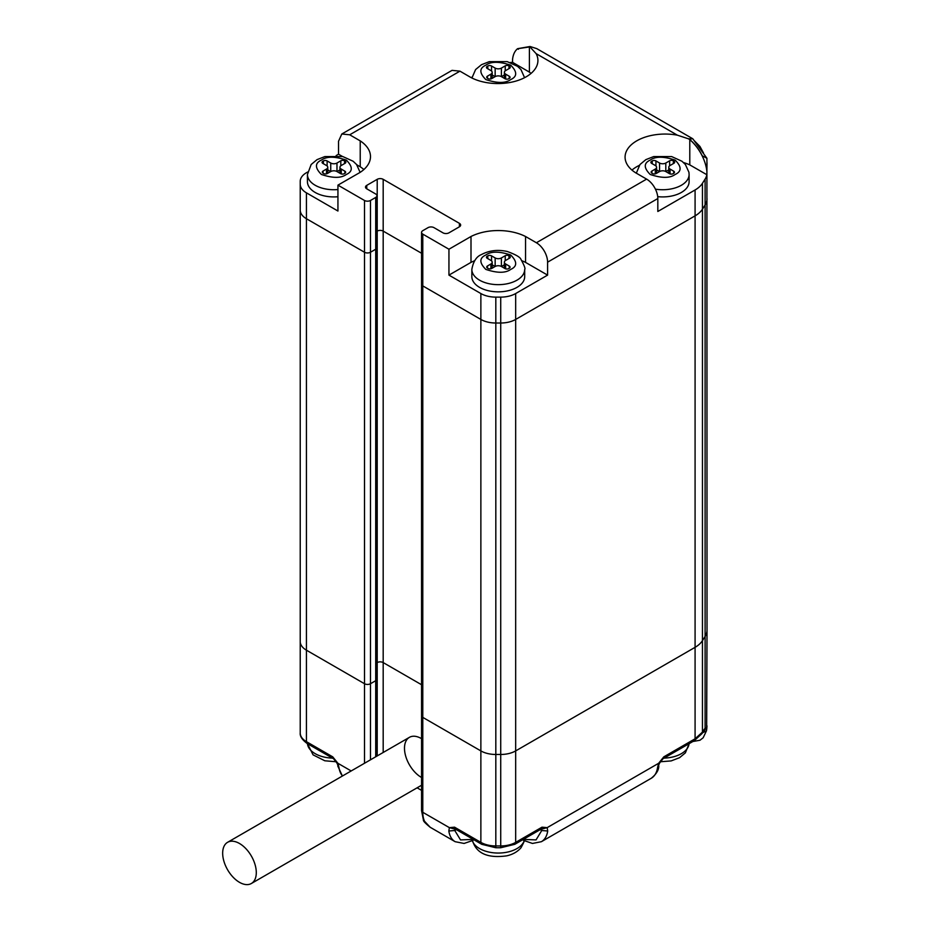 <?xml version="1.0" encoding="UTF-8"?>
<svg xmlns="http://www.w3.org/2000/svg" width="930" height="930" viewBox="0 0 930 930"><rect width="100%" height="100%" fill="white"/><g stroke="black" fill="none" stroke-linecap="round" stroke-linejoin="round"><path stroke-width="1.4" d="M541.434 828.956A4.232 2.441 -60 0 1 541.586 829.142L547.166 827.642L541.992 827.177L515.673 842.371A21.134 12.206 0 0 1 500.724 845.951L500.724 847.742L514.802 844.312A4.232 2.441 -120 0 0 515.673 842.371L515.673 319.432A21.134 12.206 180 0 1 500.724 323.012L500.724 845.951L495.818 845.951L495.818 754.474A21.134 12.206 180 0 1 480.868 750.905A21.134 12.206 0 0 0 495.818 754.474L500.724 754.474L495.818 754.474L495.818 323.012A21.134 12.206 180 0 1 480.868 319.432A21.134 12.206 0 0 0 495.818 323.012L500.724 323.012A21.134 12.206 0 0 0 515.673 319.432L695.082 215.853L695.082 647.327L515.673 750.905A21.134 12.206 180 0 1 500.724 754.474A21.134 12.206 0 0 0 515.673 750.905L695.082 647.327L695.082 738.792L702.452 732.119L702.452 640.642A31.701 18.309 180 0 1 695.082 647.327A31.701 18.309 180 0 0 702.452 640.642L702.452 209.169A31.701 18.309 180 0 1 695.082 215.853A31.701 18.309 0 0 0 702.452 209.169L705.103 204.96A31.701 18.309 0 0 0 707.021 198.706A31.701 18.309 180 0 1 705.103 204.96L705.103 636.434L702.452 640.642L705.103 636.434L705.103 728.248L706.661 727.841L707.021 630.18A31.701 18.309 180 0 1 705.103 636.434A31.701 18.309 180 0 0 707.021 630.18L706.916 158.286L692.804 138.779L688.479 138.814L689.793 139.663L689.793 164.889L706.846 174.724L707.021 162.669M364.502 763.263L364.502 683.724L306.423 650.186L364.502 683.724A4.232 2.441 0 0 0 370.477 683.724L370.477 252.251L375.708 249.228L375.708 680.702A4.232 2.441 0 0 0 376.952 678.97A4.232 2.441 180 0 1 375.708 680.702L370.477 683.724A4.232 2.441 180 0 1 364.502 683.724L364.502 252.251A4.232 2.441 0 0 0 370.477 252.251A4.232 2.441 180 0 1 364.502 252.251L364.502 200.473L337.939 185.14L337.939 211.029L306.423 192.835L306.423 218.724A21.134 12.206 180 0 1 300.227 210.087L300.227 641.561A21.134 12.206 0 0 0 306.423 650.186A21.134 12.206 180 0 1 300.227 641.561L300.227 733.026A21.134 12.206 0 0 0 306.423 741.663A4.232 2.441 120 0 0 307.295 743.593L333.614 758.787A4.232 2.441 -60 0 1 332.742 756.857L306.423 741.663L306.423 218.724L364.502 252.251L306.423 218.724A21.134 12.206 0 0 1 300.227 210.087L300.227 181.362A21.134 12.206 0 0 1 306.423 172.736L307.644 172.027M366.746 188.825A4.232 2.441 180 0 1 365.502 187.093A4.232 2.441 180 0 1 366.746 185.372L366.746 188.825L375.708 193.998A4.232 2.441 180 0 1 376.952 195.73L376.952 247.508A4.232 2.441 180 0 1 375.708 249.228A4.232 2.441 0 0 0 376.952 247.508L376.952 756.078M377.208 755.927L377.208 662.579A4.232 2.441 0 0 1 383.183 662.579L421.557 684.736L383.183 662.579A4.232 2.441 0 0 0 377.208 662.579L377.208 231.105A4.232 2.441 180 0 1 383.183 231.105L421.557 253.262L383.183 231.105A4.232 2.441 0 0 0 377.208 231.105L377.208 179.327L366.746 185.372M521.974 260.76A41.245 23.808 180 0 1 525.543 262.388L547.596 275.117L515.673 293.543A21.134 12.206 180 0 1 500.724 297.123L495.818 297.123A21.134 12.206 180 0 1 480.868 293.543L448.946 275.117L448.946 249.228L422.79 234.128L422.79 285.905A4.232 2.441 180 0 1 421.557 284.173A4.232 2.441 0 0 0 422.79 285.905L480.868 319.432L422.79 285.905L422.79 717.379A4.232 2.441 180 0 1 421.557 715.647A4.232 2.441 0 0 0 422.79 717.379L480.868 750.905L422.79 717.379L422.79 812.297A31.701 18.309 120 0 0 424.522 821.26L430.183 827.258M524.694 276.594A26.424 15.252 180 0 1 498.271 291.846A26.424 15.252 180 0 1 471.847 276.594L471.847 269.398A26.424 15.252 180 0 0 488.157 283.499A26.424 15.252 180 0 0 516.952 280.186A26.424 15.252 180 0 0 524.694 269.398L524.694 276.594M487.797 255.855L487.262 256.169A2.639 1.523 0 0 0 486.483 257.238A2.639 1.523 0 0 0 487.262 258.319L490.889 260.412A4.406 2.546 180 0 1 492.179 262.214A4.406 2.546 180 0 1 490.889 264.004L487.483 265.968A2.639 1.523 0 0 0 486.716 267.05A2.639 1.523 0 0 0 487.483 268.131L488.018 268.433A2.639 1.523 0 0 0 491.761 268.433L495.155 266.48A4.406 2.546 180 0 1 501.386 266.48L505.013 268.572A2.639 1.523 0 0 0 508.745 268.572L509.28 268.259A2.639 1.523 0 0 0 510.059 267.177A2.639 1.523 0 0 0 509.28 266.096L505.664 264.004A4.406 2.546 180 0 1 504.374 262.214A4.406 2.546 180 0 1 505.664 260.412L509.512 258.191A2.639 1.523 0 0 0 510.279 257.11A2.639 1.523 0 0 0 509.512 256.029L508.966 255.727A2.639 1.523 0 0 0 505.234 255.727L501.386 257.947A4.406 2.546 180 0 1 495.155 257.947L491.54 255.855A2.639 1.523 0 0 0 487.797 255.855L487.797 258.633M492.179 264.829L495.097 266.515M501.444 266.515L504.374 264.829M655.429 189.15A26.424 15.252 180 0 0 681.365 185.268A26.424 15.252 180 0 0 689.107 174.48L689.107 181.676A26.424 15.252 180 0 1 657.719 196.649M652.209 160.937L651.674 161.239A2.639 1.523 0 0 0 650.895 162.32A2.639 1.523 0 0 0 651.674 163.401L655.29 165.494A4.406 2.546 180 0 1 656.58 167.284A4.406 2.546 180 0 1 655.29 169.086L651.895 171.05A2.639 1.523 0 0 0 651.128 172.131A2.639 1.523 0 0 0 651.895 173.201L652.43 173.515A2.639 1.523 0 0 0 656.173 173.515L659.568 171.55A4.406 2.546 180 0 1 665.799 171.55L669.414 173.643A2.639 1.523 0 0 0 673.157 173.643L673.692 173.34A2.639 1.523 0 0 0 674.471 172.259A2.639 1.523 0 0 0 673.692 171.178L670.065 169.086A4.406 2.546 180 0 1 668.775 167.284A4.406 2.546 180 0 1 670.065 165.494L673.913 163.273A2.639 1.523 0 0 0 674.692 162.192A2.639 1.523 0 0 0 673.913 161.111L673.378 160.797A2.639 1.523 0 0 0 669.647 160.797L665.799 163.029A4.406 2.546 180 0 1 659.568 163.029L655.941 160.937A2.639 1.523 0 0 0 652.209 160.937L652.209 163.715M656.58 169.899L659.51 171.585M665.857 171.585L668.775 169.899M487.797 66.007L487.262 66.321A2.639 1.523 0 0 0 486.483 67.402A2.639 1.523 0 0 0 487.262 68.483L490.889 70.564A4.406 2.546 180 0 1 492.179 72.366A4.406 2.546 180 0 1 490.889 74.168L487.483 76.132A2.639 1.523 0 0 0 486.716 77.202A2.639 1.523 0 0 0 487.483 78.283L488.018 78.597A2.639 1.523 0 0 0 491.761 78.597L495.155 76.632A4.406 2.546 180 0 1 501.386 76.632L505.013 78.725A2.639 1.523 0 0 0 508.745 78.725L509.28 78.411A2.639 1.523 0 0 0 510.059 77.341A2.639 1.523 0 0 0 509.28 76.26L505.664 74.168A4.406 2.546 180 0 1 504.374 72.366A4.406 2.546 180 0 1 505.664 70.564L509.512 68.343A2.639 1.523 0 0 0 510.279 67.274A2.639 1.523 0 0 0 509.512 66.193L508.966 65.879A2.639 1.523 0 0 0 505.234 65.879L501.386 68.099A4.406 2.546 180 0 1 495.155 68.099L491.54 66.007A2.639 1.523 0 0 0 487.797 66.007L487.797 68.785M492.179 74.981L495.097 76.667M501.444 76.667L504.374 74.981M337.939 196.742A26.424 15.252 180 0 1 307.435 181.676L307.435 174.48A26.424 15.252 180 0 0 337.939 189.546M323.384 160.937L322.85 161.239A2.639 1.523 0 0 0 322.071 162.32A2.639 1.523 0 0 0 322.85 163.401L326.476 165.494A4.406 2.546 180 0 1 327.767 167.284A4.406 2.546 180 0 1 326.476 169.086L323.07 171.05A2.639 1.523 0 0 0 322.303 172.131A2.639 1.523 0 0 0 323.07 173.201L323.617 173.515A2.639 1.523 0 0 0 327.348 173.515L330.743 171.55A4.406 2.546 180 0 1 336.974 171.55L340.601 173.643A2.639 1.523 0 0 0 344.333 173.643L344.867 173.34A2.639 1.523 0 0 0 345.646 172.259A2.639 1.523 0 0 0 344.867 171.178L341.252 169.086A4.406 2.546 180 0 1 339.962 167.284A4.406 2.546 180 0 1 341.252 165.494L345.1 163.273A2.639 1.523 0 0 0 345.867 162.192A2.639 1.523 0 0 0 345.1 161.111L344.565 160.797A2.639 1.523 0 0 0 340.822 160.797L336.974 163.029A4.406 2.546 180 0 1 330.743 163.029L327.127 160.937A2.639 1.523 0 0 0 323.384 160.937L323.384 163.715M327.767 169.899L330.685 171.585M337.032 171.585L339.962 169.899M702.452 183.28L702.452 209.169L705.103 204.96L705.103 179.083L702.452 183.28A31.701 18.309 180 0 1 695.082 189.964L657.824 211.482L657.824 198.532A15.857 9.149 -120 0 0 646.617 179.118L635.783 172.864A39.99 23.087 180 0 1 625.076 157.147A39.99 23.087 180 0 1 677.365 135.175L688.479 138.814M515.673 293.543L515.673 319.432L695.082 215.853L695.082 189.964M495.818 297.123L495.818 323.012L500.724 323.012L500.724 297.123M370.477 200.473L370.477 252.251L375.708 249.228L375.708 197.451L370.477 200.473A4.232 2.441 0 0 1 364.502 200.473M512.546 62.345L512.546 59.474C513.058 54.672 514.72 51.092 517.533 48.732L529.403 46.965L529.403 72.121L512.546 62.345A31.701 18.309 180 0 0 510.233 62.519M703.522 153.031L699.941 146.44L694.152 140.558M706.846 174.724A31.701 18.309 180 0 1 705.103 179.083M547.596 275.117L547.596 262.179A15.857 9.149 60 0 0 536.389 242.753L525.543 236.499L525.543 262.388M459.408 223.34A4.232 2.441 180 0 1 460.652 225.072A4.232 2.441 180 0 1 459.408 226.792L459.408 223.34L383.183 179.327L383.183 752.475M336.16 155.566L338.532 154.206L338.532 141.255L341.81 134.001L349.715 134.792L360.224 140.883A41.245 23.808 180 0 1 370.489 156.6A41.245 23.808 180 0 1 360.131 172.376L337.939 185.14M471.161 77.62L472.056 77.109M363.863 169.539A41.245 23.808 0 0 0 360.224 166.772L356.771 164.773M342.449 156.472L338.532 154.206M300.227 184.198A21.134 12.206 0 0 0 306.423 192.835M531.042 73.412A39.99 23.087 0 0 0 529.403 72.121M448.946 275.117L470.999 262.388A41.245 23.808 180 0 1 474.579 260.76M631.958 170.085A39.99 23.087 180 0 1 639.317 165.366M683.515 162.541A39.99 23.087 180 0 1 689.793 164.889M529.403 46.965L530.437 47.453L530.053 46.5L536.761 48.627L692.804 138.779M530.437 47.453L536.122 53.626A39.99 23.087 180 0 1 537.924 60.473A39.99 23.087 180 0 1 513.872 81.642A39.99 23.087 180 0 1 470.65 77.353L459.955 71.157L452.038 70.366L341.81 134.001M422.79 234.128A4.232 2.441 180 0 1 421.557 232.407A4.232 2.441 180 0 1 422.79 230.675L428.021 227.652A4.232 2.441 180 0 1 433.996 227.652L442.971 232.837A4.232 2.441 180 0 0 448.946 232.837L459.408 226.792M448.946 249.228L470.999 236.499A41.245 23.808 180 0 1 525.543 236.499M376.952 195.73A4.232 2.441 180 0 1 375.708 197.451M377.208 179.327A4.232 2.441 180 0 1 383.183 179.327M470.999 262.388L470.999 236.499M360.224 140.883L360.224 166.772M706.846 171.108A31.701 18.309 -120 0 0 689.793 139.663M530.053 46.5L528.717 46.779L530.053 46.5M518.394 49.267L517.533 48.732M690.665 139.337L690.467 140.128A31.701 18.309 -120 0 1 702.231 155.775L706.916 158.286M239.475 882.326A23.785 13.729 60 0 1 223.944 861.366A23.785 13.729 60 0 1 227.583 842.313A23.785 13.729 60 0 1 251.367 856.042A23.785 13.729 60 0 1 251.367 883.5A23.785 13.729 60 0 1 239.475 882.326M421.557 777.492A23.785 13.729 60 0 1 405.817 756.555A23.785 13.729 60 0 1 409.409 737.339A23.785 13.729 60 0 1 421.557 738.664M456.305 829.618L454.782 830.502L460.536 839.918L471.94 839.453M338.985 767.587L336.962 763.1L337.916 763.298L338.985 767.587A31.701 18.309 -60 0 0 342.507 775.969M454.549 827.177A4.232 2.441 120 0 0 455.433 829.118L481.752 844.312A4.232 2.441 -60 0 1 480.868 842.371L454.549 827.177L449.376 827.642L448.841 831.013L454.782 830.502L454.956 829.142A4.232 2.441 60 0 1 455.107 828.956M437.937 831.746L440.692 833.35M659.579 763.1L662.927 758.787A4.232 2.441 -120 0 0 663.799 756.857L658.626 763.298L659.579 763.1L657.557 767.587L658.626 763.298L547.166 827.642L547.7 831.013L541.76 830.502L540.237 829.618M541.586 829.142L541.76 830.502L536.04 839.906L524.601 839.453M375.708 756.788L375.708 680.702L370.477 683.724L370.477 759.81M704.115 729.48L705.103 728.248L703.719 730.899A4.232 3.243 32.2 0 0 704.115 729.48L702.057 733.526L703.719 730.899M706.614 730.108L706.661 727.841L703.452 731.317M692.85 741.512L699.976 740.245L703.15 737.781L706.509 730.724L702.487 732.84M471.882 838.616A26.424 15.252 0 0 0 479.589 848.59A26.424 15.252 0 0 0 507.722 852.043A26.424 15.252 0 0 0 524.659 838.616M664.101 758.113A26.424 15.252 0 0 0 689.06 743.698L685.387 752.847L679.586 757.671L671.158 760.914L660.207 761.775M336.334 761.775L324.803 760.775L313.073 754.858L307.458 743.686A26.424 15.252 0 0 0 315.177 753.66A26.424 15.252 0 0 0 332.44 758.113M480.868 293.543L480.868 842.371A21.134 12.206 180 0 0 495.818 845.951L495.818 847.742L500.724 847.742M510.721 269.398C505.548 273.211 497.248 273.211 485.82 269.398C479.217 262.806 479.217 258.005 485.82 255.018C490.994 251.216 499.305 251.216 510.721 255.018C517.324 261.621 517.324 266.41 510.721 269.398M487.262 256.169L487.262 258.319M491.54 255.855L491.54 260.888M495.155 266.48L495.155 257.947M501.386 266.48L501.386 257.947M505.234 260.702L505.234 255.727M508.966 255.727L508.966 258.505M509.512 258.191L509.512 256.029M505.664 268.84L505.664 264.004M509.28 268.259L509.28 266.096M487.483 265.968L487.483 268.131M490.889 268.77L490.889 264.004M675.134 174.48C669.96 178.293 661.649 178.293 650.221 174.48C643.63 167.888 643.63 163.087 650.221 160.1C655.406 156.287 663.706 156.287 675.134 160.1C681.737 166.691 681.737 171.492 675.134 174.48M651.674 161.239L651.674 163.401M655.941 160.937L655.941 165.97M659.568 171.55L659.568 163.029M665.799 171.55L665.799 163.029M669.647 165.773L669.647 160.797M673.378 160.797L673.378 163.575M673.913 163.273L673.913 161.111M670.065 173.922L670.065 169.086M673.692 173.34L673.692 171.178M651.895 171.05L651.895 173.201M655.29 173.852L655.29 169.086M510.721 79.562C505.548 83.363 497.248 83.363 485.82 79.562C479.217 72.959 479.217 68.169 485.82 65.181C490.994 61.368 499.305 61.368 510.721 65.181C517.324 71.773 517.324 76.562 510.721 79.562M487.262 66.321L487.262 68.483M491.54 66.007L491.54 71.052M495.155 76.632L495.155 68.099M501.386 76.632L501.386 68.099M505.234 70.854L505.234 65.879M508.966 65.879L508.966 68.657M509.512 68.343L509.512 66.193M505.664 79.004L505.664 74.168M509.28 78.411L509.28 76.26M487.483 76.132L487.483 78.283M490.889 78.934L490.889 74.168M346.32 174.48C341.136 178.293 332.835 178.293 321.408 174.48C314.805 167.888 314.805 163.087 321.408 160.1C326.581 156.287 334.893 156.287 346.32 160.1C352.912 166.691 352.912 171.492 346.32 174.48M322.85 161.239L322.85 163.401M327.127 160.937L327.127 165.97M330.743 171.55L330.743 163.029M336.974 171.55L336.974 163.029M340.822 165.773L340.822 160.797M344.565 160.797L344.565 163.575M345.1 163.273L345.1 161.111M341.252 173.922L341.252 169.086M344.867 173.34L344.867 171.178M323.07 171.05L323.07 173.201M326.476 173.852L326.476 169.086M657.824 198.532L547.596 262.179M536.122 53.626L677.365 135.175M646.617 179.118L536.389 242.753M459.955 71.157L349.715 134.792M448.841 831.013A31.701 18.309 120 0 0 455.142 841.697L464.093 843.452L473.103 840.336M437.798 831.664L430.323 827.351A4.232 2.441 120 0 0 430.392 827.386L430.253 827.305C425.405 823.375 423.127 820.969 423.429 820.086L421.557 810.576A4.232 2.441 0 0 0 422.79 812.297L449.376 827.642L454.956 829.142M351.18 770.958L337.916 763.298L332.742 756.857M423.429 820.086L424.522 821.26M455.142 841.697L430.392 827.386A4.232 2.441 120 0 0 430.462 827.433M547.7 831.013A31.701 18.309 60 0 1 541.4 841.697L532.46 843.452L523.439 840.336M541.992 827.177A4.232 2.441 60 0 1 541.109 829.118L514.802 844.312M658.789 765.96C658.812 770.063 656.301 774.167 651.256 778.271L651.256 778.271A31.701 18.309 -120 0 0 657.557 767.587M662.927 758.787L694.198 740.733L695.082 738.792L663.799 756.857M524.694 837.802C525.555 838.36 524.322 841.685 520.974 847.776C517.475 851.799 512.732 854.484 506.757 855.833C486.344 858.669 474.707 852.647 471.847 837.802M421.557 810.576L421.557 232.407M524.694 269.398C525.555 268.84 524.322 265.515 520.974 259.423C520.265 257.203 515.673 254.553 507.199 251.472C497.829 249.403 489.25 250.426 481.449 254.564C476.462 256.541 473.265 261.481 471.847 269.398M504.374 262.214L504.374 268.2M492.179 262.214L492.179 268.2M689.107 174.48L688.932 172.271L685.387 164.505L681.957 161.25L671.611 156.554L653.709 156.566L645.862 159.635L639.991 164.505L636.318 173.178M668.775 167.284L668.775 173.282M656.58 167.284L656.58 173.282M524.578 77.69L520.974 69.587L517.545 66.332L507.199 61.624L489.296 61.647L481.449 64.716L475.579 69.576L471.928 78.015M504.374 72.366L504.374 78.353M492.179 72.366L492.179 78.353M360.131 172.376L356.562 164.505L353.133 161.25L342.786 156.554L324.884 156.566L317.037 159.635L311.166 164.505L307.435 174.48M339.962 167.284L339.962 173.282M327.767 167.284L327.767 173.282M529.809 46.547L517.836 48.639M409.409 737.339L227.583 842.313M421.557 785.246L251.367 883.5M342.391 776.027L337.753 765.96M495.818 847.742L481.752 844.312M455.433 828.7L454.84 828.863L455.433 829.118M336.962 763.1L333.614 758.787M307.295 743.593C302.215 739.85 299.855 736.327 300.227 733.026M421.557 790.372L417.105 787.815M651.256 778.271L541.4 841.697M541.109 828.7L541.702 828.863L541.109 829.118M706.986 725.877L706.742 729.073M702.057 733.538L694.198 740.733"/></g></svg>
